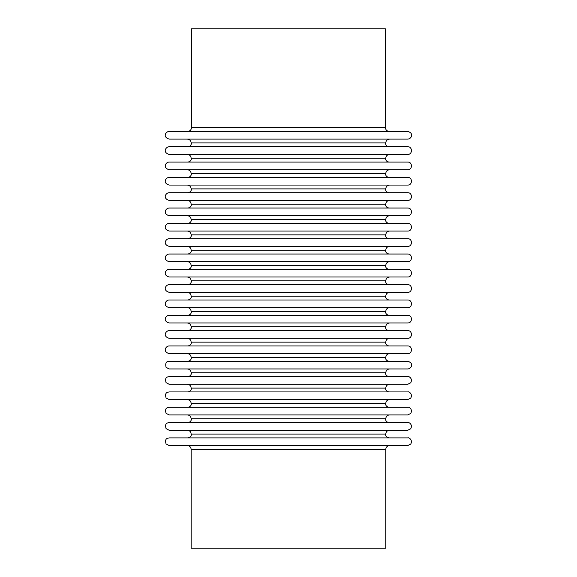 <?xml version="1.0" encoding="UTF-8"?>
<svg xmlns="http://www.w3.org/2000/svg" width="577" height="577" viewBox="0 0 577 577"><rect width="100%" height="100%" fill="white"/><g stroke="black" fill="none" stroke-linecap="round" stroke-linejoin="round"><path stroke-width="0.87" d="M191.153 449.396L385.761 449.396L385.761 548.15L191.153 548.15L191.153 449.396C190.922 447.074 189.645 445.797 187.323 445.567M191.506 28.85L385.407 28.85L385.407 127.604L191.506 127.604L191.506 28.85M389.28 437.907L407.723 437.907C408.227 437.222 413.132 439.349 410.745 444.095L407.723 445.567L169.184 445.567L166.075 443.973C164.351 438.102 167.763 438.275 169.184 437.907L187.633 437.907M407.723 437.907L169.184 437.907M389.28 422.58L407.723 422.58C408.227 421.902 413.132 424.023 410.745 428.776L407.723 430.24L169.184 430.24L166.075 428.653C164.351 422.775 167.763 422.955 169.184 422.58L187.633 422.58M389.59 430.24C387.261 430.471 385.984 431.747 385.761 434.077L191.153 434.077C190.922 431.747 189.645 430.471 187.323 430.24M407.723 422.58L169.184 422.58M389.28 407.261L407.723 407.261C408.227 406.576 413.132 408.704 410.745 413.449L407.723 414.921L169.184 414.921L166.075 413.327C164.351 407.456 167.763 407.629 169.184 407.261L187.633 407.261M389.59 414.921C387.261 415.144 385.984 416.421 385.761 418.751L191.153 418.751C190.922 416.421 189.645 415.144 187.323 414.921M407.723 407.261L169.184 407.261M389.28 391.934L407.723 391.934C408.227 391.256 413.132 393.377 410.745 398.123L407.723 399.594L169.184 399.594L166.075 398C164.351 392.129 167.763 392.302 169.184 391.934L187.633 391.934M389.59 399.594C387.261 399.825 385.984 401.102 385.761 403.424L191.153 403.424C190.922 401.102 189.645 399.825 187.323 399.594M407.723 391.934L169.184 391.934M389.28 376.608L407.723 376.608C408.227 375.93 413.132 378.058 410.745 382.803L407.723 384.275L169.184 384.275L166.075 382.681C164.351 376.81 167.763 376.983 169.184 376.608L187.633 376.608M389.59 384.275C387.261 384.498 385.984 385.775 385.761 388.105L191.153 388.105C190.922 385.775 189.645 384.498 187.323 384.275M407.723 376.608L169.184 376.608M169.184 361.289L407.723 361.289C414.69 363.229 410.968 369.121 407.723 368.948L169.184 368.948L166.075 367.354C165.137 363.243 166.176 361.216 169.184 361.289L187.713 361.289M389.59 368.948C387.261 369.179 385.984 370.456 385.761 372.778L191.153 372.778C190.922 370.456 189.645 369.179 187.323 368.948M389.28 361.289L187.633 361.289M389.28 345.962L407.723 345.962C412.67 345.724 412.663 353.86 407.723 353.629L169.184 353.629C162.159 351.595 166.003 345.796 169.184 345.962L187.633 345.962M389.59 353.629C387.268 353.852 385.984 355.129 385.761 357.459L191.153 357.459C190.922 355.129 189.645 353.852 187.323 353.629M407.723 345.962L169.184 345.962M389.28 330.643L407.723 330.643C412.67 330.405 412.663 338.54 407.723 338.302L169.184 338.302C162.159 336.268 166.003 330.477 169.184 330.643L187.633 330.643M389.59 338.302C387.268 338.526 385.984 339.803 385.761 342.132L191.153 342.132C190.922 339.803 189.645 338.526 187.323 338.302M407.723 330.643L169.184 330.643M389.28 315.316L407.723 315.316C412.67 315.078 412.663 323.214 407.723 322.976L169.184 322.976C162.159 320.949 166.003 315.15 169.184 315.316L187.633 315.316M389.59 322.976C387.268 323.207 385.984 324.483 385.761 326.806L191.153 326.806C190.922 324.483 189.645 323.207 187.323 322.976M407.723 315.316L169.184 315.316M389.28 299.99L407.723 299.99C412.67 299.759 412.663 307.894 407.723 307.656L169.184 307.656C162.159 305.622 166.003 299.824 169.184 299.99L187.633 299.99M389.59 307.656C387.268 307.88 385.984 309.157 385.761 311.486L191.153 311.486C190.922 309.157 189.645 307.88 187.323 307.656M407.723 299.99L169.184 299.99M389.28 284.67L407.723 284.67C412.67 284.432 412.663 292.568 407.723 292.33L169.184 292.33C162.159 290.296 166.003 284.504 169.184 284.67L187.633 284.67M389.59 292.33C387.268 292.561 385.984 293.837 385.761 296.16L191.153 296.16C190.922 293.837 189.645 292.561 187.323 292.33M407.723 284.67L169.184 284.67M389.28 269.344L407.723 269.344C412.67 269.106 412.663 277.241 407.723 277.01L169.184 277.01C162.159 274.977 166.003 269.178 169.184 269.344L187.633 269.344M389.59 277.01C387.268 277.234 385.984 278.511 385.761 280.84L191.153 280.84C190.922 278.511 189.645 277.234 187.323 277.01M407.723 269.344L169.184 269.344M389.28 254.024L407.723 254.024C412.67 253.786 412.663 261.922 407.723 261.684L169.184 261.684C162.159 259.65 166.003 253.858 169.184 254.024L187.633 254.024M389.59 261.684C387.268 261.908 385.984 263.191 385.761 265.514L191.153 265.514C190.922 263.191 189.645 261.908 187.323 261.684M407.723 254.024L169.184 254.024M389.28 238.698L407.723 238.698C412.67 238.46 412.663 246.595 407.723 246.357L169.184 246.357C162.159 244.331 166.003 238.532 169.184 238.698L187.633 238.698M389.59 246.357C387.268 246.588 385.984 247.865 385.761 250.194L191.153 250.194C190.922 247.865 189.645 246.588 187.323 246.357M407.723 238.698L169.184 238.698M389.28 223.371L407.723 223.371C412.67 223.14 412.663 231.276 407.723 231.038L169.184 231.038C162.159 229.004 166.003 223.205 169.184 223.371L187.633 223.371M389.59 231.038C387.268 231.262 385.984 232.538 385.761 234.868L191.153 234.868C190.922 232.538 189.645 231.262 187.323 231.038M407.723 223.371L169.184 223.371M389.28 208.052L407.723 208.052C412.67 207.814 412.663 215.949 407.723 215.711L169.184 215.711C162.159 213.678 166.003 207.886 169.184 208.052L187.633 208.052M389.59 215.711C387.268 215.942 385.984 217.219 385.761 219.541L191.153 219.541C190.922 217.219 189.645 215.942 187.323 215.711M407.723 208.052L169.184 208.052M389.28 192.725L407.723 192.725C412.67 192.494 412.663 200.623 407.723 200.392L169.184 200.392C162.159 198.358 166.003 192.559 169.184 192.725L187.633 192.725M389.59 200.392C387.268 200.616 385.984 201.892 385.761 204.222L191.153 204.222C190.922 201.892 189.645 200.616 187.323 200.392M407.723 192.725L169.184 192.725M389.28 177.406L407.723 177.406C412.67 177.168 412.663 185.304 407.723 185.066L169.184 185.066C162.159 183.032 166.003 177.24 169.184 177.406L187.633 177.406M389.59 185.066C387.268 185.296 385.984 186.573 385.761 188.895L191.153 188.895C190.922 186.573 189.645 185.296 187.323 185.066M407.723 177.406L169.184 177.406M389.28 162.079L407.723 162.079C412.67 161.841 412.663 169.977 407.723 169.739L169.184 169.739C162.159 167.712 166.003 161.913 169.184 162.079L187.633 162.079M389.59 169.739C387.268 169.97 385.984 171.246 385.761 173.576L191.153 173.576C190.922 171.246 189.645 169.97 187.323 169.739M407.723 162.079L169.184 162.079M389.28 146.76L407.723 146.76C412.67 146.522 412.663 154.658 407.723 154.42L169.184 154.42C162.159 152.386 166.003 146.587 169.184 146.76L187.633 146.76M389.59 154.42C387.268 154.643 385.984 155.92 385.761 158.249L191.153 158.249C190.922 155.92 189.645 154.643 187.323 154.42M407.723 146.76L169.184 146.76M389.28 131.433L407.723 131.433C414.69 133.374 410.968 139.266 407.723 139.093L169.184 139.093C162.022 136.864 166.14 131.296 169.184 131.433L187.633 131.433M389.59 139.093C387.268 139.324 385.984 140.6 385.761 142.923L191.153 142.923C190.922 140.6 189.645 139.324 187.323 139.093M407.723 131.433L169.184 131.433M385.761 449.396C385.984 447.074 387.261 445.797 389.59 445.567M191.506 434.077C191.275 436.4 189.999 437.676 187.676 437.907M385.407 434.077C385.631 436.4 386.915 437.676 389.237 437.907M191.506 418.751C191.275 421.08 189.999 422.357 187.676 422.58M385.407 418.751C385.631 421.08 386.915 422.357 389.237 422.58M191.506 403.424C191.275 405.754 189.999 407.03 187.676 407.261M385.407 403.424C385.631 405.754 386.915 407.03 389.237 407.261M191.506 388.105C191.275 390.427 189.999 391.711 187.676 391.934M385.407 388.105C385.631 390.427 386.915 391.711 389.237 391.934M191.506 372.778C191.275 375.108 189.999 376.384 187.676 376.608M385.407 372.778C385.631 375.108 386.915 376.384 389.237 376.608M191.506 357.459C191.275 359.781 189.999 361.058 187.676 361.289M385.407 357.459C385.638 359.781 386.915 361.058 389.237 361.289M191.506 342.132C191.275 344.462 189.999 345.738 187.676 345.962M385.407 342.132C385.638 344.462 386.915 345.738 389.237 345.962M191.506 326.806C191.275 329.135 189.999 330.412 187.676 330.643M385.407 326.806C385.638 329.135 386.915 330.412 389.237 330.643M191.506 311.486C191.275 313.816 189.999 315.092 187.676 315.316M385.407 311.486C385.638 313.816 386.915 315.092 389.237 315.316M191.506 296.16C191.275 298.489 189.999 299.766 187.676 299.99M385.407 296.16C385.638 298.489 386.915 299.766 389.237 299.99M191.506 280.84C191.275 283.163 189.999 284.439 187.676 284.67M385.407 280.84C385.638 283.163 386.915 284.439 389.237 284.67M191.506 265.514C191.275 267.843 189.999 269.12 187.676 269.344M385.407 265.514C385.638 267.843 386.915 269.12 389.237 269.344M191.506 250.194C191.275 252.517 189.999 253.793 187.676 254.024M385.407 250.194C385.638 252.517 386.915 253.793 389.237 254.024M191.506 234.868C191.275 237.197 189.999 238.474 187.676 238.698M385.407 234.868C385.638 237.197 386.915 238.474 389.237 238.698M191.506 219.541C191.275 221.871 189.999 223.148 187.676 223.378M385.407 219.541C385.638 221.871 386.915 223.148 389.237 223.378M191.506 204.222C191.275 206.544 189.999 207.821 187.676 208.052M385.407 204.222C385.638 206.544 386.915 207.821 389.237 208.052M191.506 188.895C191.275 191.225 189.999 192.502 187.676 192.725M385.407 188.895C385.638 191.225 386.915 192.502 389.237 192.725M191.506 173.576C191.275 175.898 189.999 177.175 187.676 177.406M385.407 173.576C385.638 175.898 386.915 177.175 389.237 177.406M191.506 158.249C191.275 160.579 189.999 161.856 187.676 162.079M385.407 158.249C385.638 160.579 386.915 161.856 389.237 162.079M191.506 142.923C191.275 145.253 189.999 146.529 187.676 146.76M385.407 142.923C385.631 145.253 386.915 146.529 389.237 146.76M385.407 127.604C385.631 129.926 386.915 131.203 389.237 131.433M191.506 127.604C191.275 129.926 189.999 131.203 187.676 131.433"/></g></svg>

